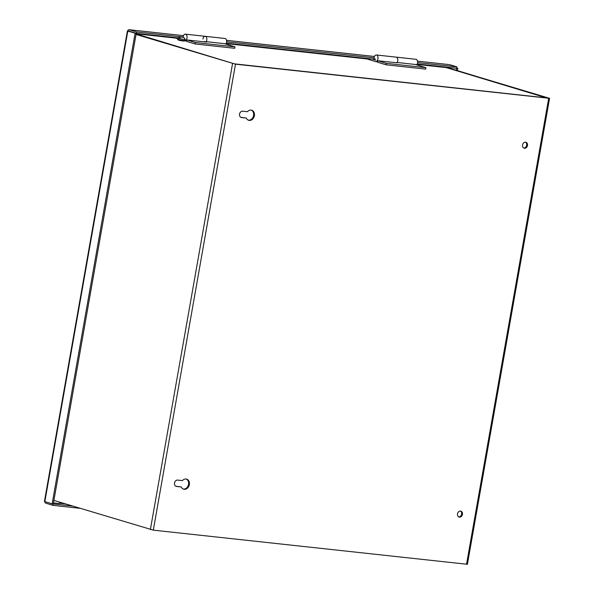 <?xml version="1.0" encoding="UTF-8"?>
<svg xmlns="http://www.w3.org/2000/svg" width="594" height="594" viewBox="0 0 594 594"><rect width="100%" height="100%" fill="white"/><g stroke="black" fill="none" stroke-linecap="round" stroke-linejoin="round"><path stroke-width="0.89" d="M206.111 41.944A3.341 1.982 -83.8 0 0 206.757 40.221A3.341 1.982 -83.8 0 0 205.197 36.316A3.341 1.982 96.2 0 1 206.749 40.221A3.341 1.982 96.2 0 1 206.259 41.677L226.047 43.837A3.341 1.982 96.2 0 0 226.537 42.374A3.341 1.982 96.2 0 0 224.985 38.476L185.41 34.162A3.341 1.982 -83.8 0 0 183.123 36.902A3.341 1.982 -83.8 0 0 183.101 37.08M184.912 40.8A3.341 1.982 -83.8 0 0 186.969 38.061A3.341 1.982 -83.8 0 0 185.41 34.162M177.799 38.744L173.819 37.429M397 62.86A3.341 1.982 -83.8 0 0 397.713 61.041A3.341 1.982 -83.8 0 0 396.153 57.135A3.341 1.982 96.2 0 1 396.161 57.143A3.341 1.982 96.2 0 1 397.713 61.041A3.341 1.982 96.2 0 1 397.223 62.504L397.223 62.496M364.775 58.249L375.423 61.576A3.341 1.982 -83.8 0 0 375.638 61.62A3.341 1.982 -83.8 0 0 377.925 58.88A3.341 1.982 -83.8 0 0 376.366 54.982A3.341 1.982 -83.8 0 0 374.079 57.722A3.341 1.982 -83.8 0 0 374.034 59.318L374.896 58.747A1.856 1.099 -83.8 0 0 375.683 60.12L372.163 59.058M375.044 59.43L374.034 59.318M44.832 501.633L127.814 31.007L127.42 30.821L44.439 501.447L52.131 503.838L135.12 33.212L136.256 33.338L127.799 30.777A2.138 1.27 96.2 0 1 129.061 29.7A2.138 1.27 96.2 0 1 129.202 29.73L136.509 31.935L179.507 36.628M127.42 30.821L136.264 33.338L136.509 31.935M79.99 508.308L53.029 505.368L45.723 503.155A2.138 1.27 96.2 0 1 44.825 501.633M417.575 62.585L456.927 66.877L449.621 64.664A2.138 1.27 -83.8 0 0 449.487 64.642A2.138 1.27 -83.8 0 0 449.346 64.635M127.814 31.007L135.12 33.212M52.131 503.838L53.274 503.964L136.256 33.338L177.97 37.882M53.029 505.368L53.274 503.964L72.624 506.073M456.719 68.065L457.826 68.399L457.469 70.411M457.826 68.399L456.675 68.273L456.363 70.077M182.536 36.954L183.108 37.021M226.611 41.766L374.064 57.841M456.927 66.877L456.682 68.273L417.307 63.981M128.995 31.764L128.957 31.126M374.027 59.259L226.344 43.154M376.366 54.982L415.949 59.296A3.341 1.982 96.2 0 1 417.5 63.202A3.341 1.982 96.2 0 1 417.01 64.657L397.223 62.504M397.067 62.764L377.821 60.766L386.352 63.35L425.928 67.664L415.429 64.486M425.928 67.664L425.675 69.119L386.093 64.805L377.561 62.221L377.821 60.766M386.352 63.35L386.093 64.805M202.91 39.056A3.341 1.982 96.2 0 1 205.19 36.316M204.507 41.461L206.645 42.1L186.858 39.947L195.389 42.523L234.964 46.844L224.465 43.666M234.964 46.844L234.712 48.3L195.129 43.978L186.598 41.402L186.858 39.947M195.389 42.523L195.129 43.978M142.976 34.526A2.138 1.27 96.2 0 1 143.117 34.534A2.138 1.27 96.2 0 1 143.258 34.556L136.182 33.784M446.77 67.746A2.138 1.708 106.8 0 0 446.532 67.649A2.138 1.708 106.8 0 0 446.287 67.597L438.587 66.758A2.138 1.27 -83.8 0 0 438.454 66.736A2.138 1.27 -83.8 0 0 438.313 66.728M136.16 33.903L234.415 63.848L546.272 97.854A2.138 1.708 -73.2 0 1 546.376 97.921M545.322 97.55L446.287 67.597M248.277 120.137A5.257 4.203 106.8 0 0 248.47 120.159A5.257 4.203 106.8 0 0 253.438 116.105A5.257 4.203 106.8 0 0 251.299 110.128M251.106 110.098A5.257 4.203 -73.2 0 1 251.715 110.224A5.257 4.203 -73.2 0 1 254.321 116.09A5.257 4.203 -73.2 0 1 249.287 120.411A5.257 4.203 -73.2 0 1 248.678 120.285A5.257 4.203 -73.2 0 1 246.332 118.08L241.602 117.56A3.245 2.599 -73.2 0 1 241.223 117.486A3.245 2.599 -73.2 0 1 239.612 113.855A3.245 2.599 -73.2 0 1 242.723 111.189L247.453 111.709A5.257 4.203 -73.2 0 1 251.106 110.098M240.83 117.315L246.332 118.08M183.227 489.025A5.257 4.203 106.8 0 0 183.42 489.055A5.257 4.203 106.8 0 0 188.387 485.001A5.257 4.203 106.8 0 0 186.256 479.016M181.281 486.969L176.552 486.456A3.245 2.599 -73.2 0 1 176.173 486.382A3.245 2.599 -73.2 0 1 174.569 482.751A3.245 2.599 -73.2 0 1 177.68 480.086L182.41 480.605A5.257 4.203 -73.2 0 1 186.063 478.994A5.257 4.203 -73.2 0 1 186.672 479.12A5.257 4.203 -73.2 0 1 189.278 484.986A5.257 4.203 -73.2 0 1 184.244 489.3A5.257 4.203 -73.2 0 1 183.628 489.174A5.257 4.203 -73.2 0 1 181.281 486.969L175.779 486.211M458.694 516.899A3.089 2.473 106.8 0 0 461.523 514.582A3.089 2.473 106.8 0 0 460.454 511.078M460.513 511.085A3.089 2.473 -73.2 0 1 460.877 511.159A3.089 2.473 -73.2 0 1 462.407 514.604A3.089 2.473 -73.2 0 1 459.444 517.144A3.089 2.473 -73.2 0 1 459.088 517.07A3.089 2.473 -73.2 0 1 457.558 513.624A3.089 2.473 -73.2 0 1 460.513 511.085M523.737 148.01A3.089 2.473 106.8 0 0 526.574 145.686A3.089 2.473 106.8 0 0 525.497 142.189M525.564 142.189A3.089 2.473 -73.2 0 1 525.92 142.263A3.089 2.473 -73.2 0 1 527.45 145.716A3.089 2.473 -73.2 0 1 524.495 148.248A3.089 2.473 -73.2 0 1 524.131 148.173A3.089 2.473 -73.2 0 1 522.601 144.728A3.089 2.473 -73.2 0 1 525.564 142.189M53.898 500.415L153.319 530.145L467.404 564.3L549.561 98.329L235.484 64.174L136.063 34.445M136.1 34.229L234.667 63.929L547.868 98.077L448.099 67.798L438.929 66.721L446.294 67.367L549.561 98.329M136.219 33.554L142.1 34.355L136.189 33.709M53.46 502.91L59.571 503.571L59.808 502.197M180.056 36.605L177.91 38.113L183.702 39.404L185.224 39.404L183.687 37.274L180.747 36.954L179.046 38.254L178.371 38.046L180.064 36.746L180.962 36.843L179.848 36.628L183.539 37.259M180.754 36.783L183.004 37.066M183.123 40.971C178.571 40.236 177.339 39.865 179.425 39.85M179.098 38.127L178.371 38.046M129.202 29.73L183.509 35.647L129.061 29.7M226.514 40.34L374.465 56.475L226.507 40.325M449.487 64.642L417.471 61.145L449.621 64.664M61.227 502.628L59.764 502.472M65.318 503.868L59.623 503.244M449.138 67.449L449.064 67.872M438.587 66.758L417.129 64.419L438.454 66.736M366.617 58.91L226.166 43.6L366.543 58.895M175.661 38.09L143.258 34.556M466.528 564.3L548.685 98.329M235.484 64.174L153.319 530.145M232.544 63.617L150.379 529.588M241.602 117.56L240.867 117.337M175.817 486.234L176.552 486.456M185.224 39.404L185.016 40.57L183.494 40.57L177.71 39.278L177.91 38.113M182.432 37.274L180.747 36.954M186.665 41.016L184.897 40.823M377.628 61.835L375.638 61.62M143.117 34.534L175.586 38.068M446.532 67.649L545.752 97.654M185.016 40.57C185.38 40.971 184.764 41.105 183.16 40.979C179.232 40.481 177.42 39.917 177.71 39.278M181.022 36.702L183.167 37.095"/></g></svg>
